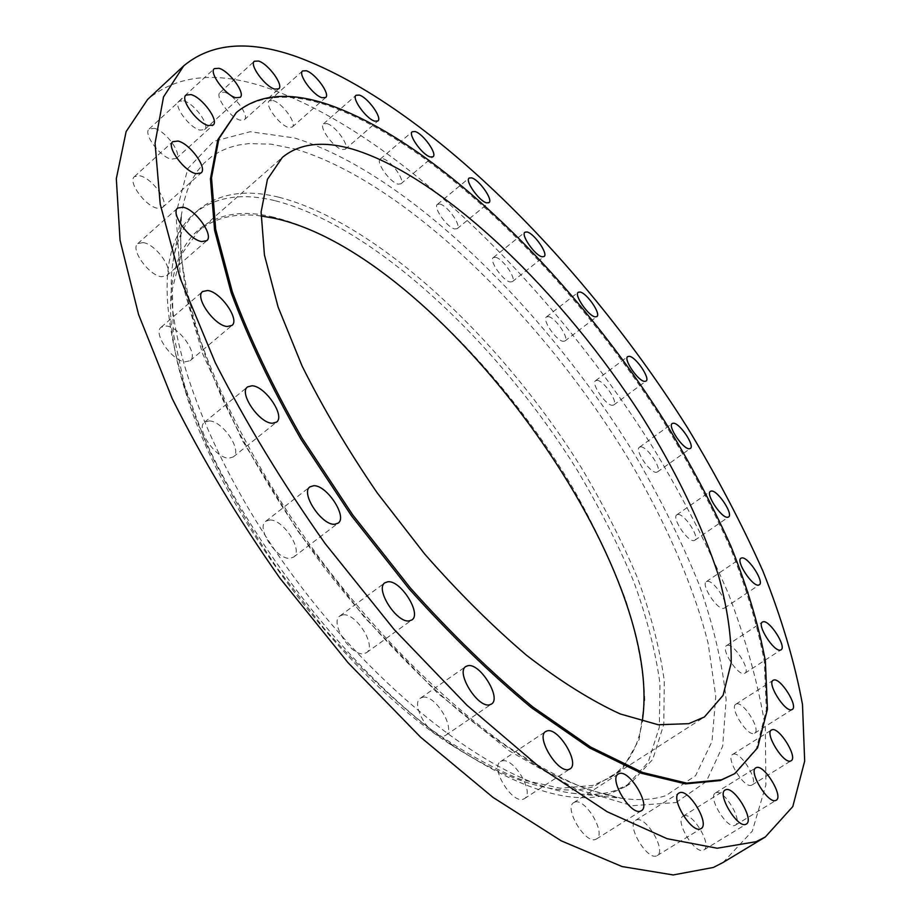 <?xml version="1.0" encoding="UTF-8"?>
<svg xmlns="http://www.w3.org/2000/svg" width="921" height="921" viewBox="0 0 921 921"><rect width="100%" height="100%" fill="white"/><g stroke="black" fill="none" stroke-linecap="round" stroke-linejoin="round"><path stroke-width="0.69" stroke-dasharray="4.61 3.45" d="M574.831 802.122C585.422 797.828 606.594 833.758 596.463 838.985L595.622 839.399C585.169 844.2 563.583 807.694 573.783 802.605L574.831 802.122M502.06 760.942C513.63 757.039 534.997 792.958 524.406 798.657L523.116 799.232C511.696 803.676 489.88 767.17 500.529 761.598L502.06 760.942M422.681 697.278C435.126 694.089 456.459 729.236 445.695 735.326L443.761 736.132C431.477 739.874 409.661 704.128 420.494 698.153L422.681 697.278M342.923 614.848C356.013 612.626 377.08 646.335 366.477 652.678L363.772 653.703C350.843 656.466 329.246 622.17 339.918 615.93L342.923 614.848M269.646 520.02C283.104 518.88 303.711 550.735 293.592 557.113L290.046 558.31C276.761 559.956 255.612 527.56 265.801 521.251L269.646 520.02M209.217 420.92C222.709 420.862 242.707 450.68 233.301 456.908L229.007 458.151C215.675 458.693 195.148 428.369 204.612 422.186L209.217 420.92M166.287 326.011C179.537 326.897 198.786 354.723 190.21 360.629L185.363 361.815C172.285 361.377 152.506 333.08 161.152 327.197L166.287 326.011M143.181 242.58C155.937 244.203 174.38 270.233 166.632 275.713L161.509 276.749C148.903 275.529 129.965 249.061 137.782 243.605L143.181 242.58M139.831 175.784C151.953 177.926 169.568 202.39 162.58 207.398L157.445 208.25C145.46 206.477 127.386 181.598 134.443 176.613L139.831 175.784M154.337 128.353C165.734 130.782 182.554 153.957 176.21 158.493L171.271 159.16C160.012 157.054 142.767 133.51 149.167 128.975L154.337 128.353M183.659 100.826C194.308 103.371 210.402 125.486 204.6 129.608L199.995 130.114C189.473 127.858 172.998 105.397 178.858 101.298L183.659 100.826M224.367 92.204C234.291 94.725 249.752 116.023 244.364 119.765L240.185 120.167C230.388 117.923 214.581 96.291 220.015 92.561L224.367 92.204M273.1 100.562C282.344 102.933 297.287 123.656 292.222 127.086L288.515 127.409C279.374 125.291 264.108 104.269 269.231 100.861L273.1 100.562M326.886 123.575C335.509 125.717 350.072 146.059 345.225 149.237L341.979 149.524C333.448 147.613 318.597 126.983 323.49 123.84L326.886 123.575M383.194 158.826C391.287 160.68 405.597 180.873 400.9 183.843L398.068 184.131C390.067 182.496 375.503 162.027 380.246 159.091L383.194 158.826M439.962 204.082C447.606 205.602 461.789 225.852 457.161 228.673L454.732 228.961C447.18 227.66 432.755 207.133 437.417 204.358L439.962 204.082M495.498 257.293C502.762 258.433 516.946 278.959 512.329 281.665L510.246 281.976C503.073 281.055 488.648 260.252 493.311 257.581L495.498 257.293M548.329 316.605C555.305 317.331 569.627 338.352 564.941 341L563.168 341.323C556.296 340.816 541.732 319.529 546.464 316.916L548.329 316.605M597.188 380.338C603.946 380.615 618.544 402.339 613.72 404.987L612.223 405.309C605.558 405.263 590.729 383.263 595.588 380.672L597.188 380.338M640.82 446.858C647.44 446.627 662.452 469.296 657.421 471.966L656.166 472.3C649.639 472.761 634.396 449.805 639.473 447.192L640.82 446.858M677.983 514.459C684.556 513.699 700.087 537.542 694.779 540.282L693.732 540.615C687.25 541.617 671.478 517.475 676.843 514.804L677.983 514.459M707.316 581.324C713.936 579.988 730.111 605.212 724.436 608.079L723.572 608.39C717.045 609.99 700.628 584.444 706.349 581.646L707.316 581.324M727.348 645.31C734.129 643.365 751.041 670.189 744.905 673.228L744.203 673.516C737.525 675.749 720.36 648.568 726.542 645.621L727.348 645.31M736.512 703.92C743.569 701.353 761.287 729.939 754.621 733.197L754.034 733.461C747.092 736.34 729.098 707.374 735.833 704.208L736.512 703.92M733.208 754.195C740.68 751.018 759.238 781.457 751.939 785.003L751.455 785.233C744.099 788.756 725.241 757.891 732.609 754.46L733.208 754.195M715.962 792.728C723.998 789.009 743.385 821.279 735.384 825.17L734.946 825.377C727.026 829.499 707.328 796.757 715.398 792.993L715.962 792.728M636.33 819.955C645.955 815.592 666.712 850.808 657.226 855.551L656.638 855.839C647.152 860.675 626.015 824.917 635.571 820.312L636.33 819.955M683.739 815.845C692.5 811.712 712.635 845.628 703.886 849.933L703.437 850.152C694.802 854.734 674.31 820.3 683.129 816.144L683.739 815.845M273.456 217.16C193.445 196.91 143.077 260.758 186.503 394.913C223.285 516.117 343.257 675.185 449.667 743.869C510.303 782.908 558.287 797.172 593.642 786.661L622.159 769.484L639.105 739.655L644.792 699.845C643.376 669.314 637.079 636.215 625.889 600.55C612.281 564.113 595.012 527.273 574.059 490.007C497.8 360.56 372.142 240.761 273.456 217.16M274.573 200.582C241.244 192.57 214.386 196.979 193.997 213.81C162.038 241.82 158.562 298.404 183.555 383.573C221.973 510.303 348.483 678.052 459.763 749.832C523.14 790.598 572.989 805.322 609.322 794.017L625.866 786.453L648.165 762.312L659.332 727.268L659.989 683.808C655.614 651.55 646.795 617.289 633.521 581.024C618.083 544.23 599.341 507.321 577.294 470.297C497.536 341.967 373.293 225.461 274.573 200.582M278.545 197.14C245.274 189.024 218.496 193.341 198.211 210.092C184.776 221.823 176.268 239.771 172.699 263.924C161.923 334.945 210.08 466.038 298.98 583.81C387.776 701.664 500.587 784.001 571.826 793.154C587.932 795.387 602.035 794.65 614.123 790.943L630.597 783.426L652.759 759.365L663.788 724.378L664.294 680.964C659.839 648.729 650.94 614.48 637.597 578.215C622.089 541.421 603.29 504.501 581.197 467.454C501.3 339.043 377.069 222.306 278.545 197.14M723.066 862.482L752.284 831.156L765.904 784.98L765.351 727.866C758.685 685.673 746.424 641.085 728.592 594.137C708.134 546.625 683.704 499.044 655.303 451.371C552.911 286.696 397.262 132.382 265.455 87.242C216.193 70.917 176.924 74.981 147.613 99.445M733.715 774.308L756.486 748.508L766.353 709.941L764.326 661.635C757.638 625.658 746.16 587.368 729.904 546.763C711.346 505.525 689.38 464.057 663.972 422.325C572.505 277.808 435.414 142.26 326.299 105.017C287.87 92.353 257.546 95.162 235.327 113.444M260.988 215.94C235.373 212.578 214.42 217.736 198.107 231.413L181 255.048L172.342 289.113L173.275 332.988L184.522 385.312L206.189 443.98C225.599 485.425 249.407 527.031 277.624 568.798L323.962 628.249C357.21 665.33 391.022 697.704 425.387 725.368C459.211 749.636 490.951 767.665 520.607 779.419L560.348 788.238L592.917 785.394L610.07 777.658C627.696 765.731 638.414 747 642.225 721.465M295.353 149.064C405.367 181.944 543.252 317.469 630.01 461.502C666.378 523.681 693.571 586.021 708.099 643.169L715.778 696.299L712.002 741.451L695.608 775.62L665.883 795.629C653.323 799.773 638.495 800.648 621.399 798.265C598.903 793.925 574.048 785.037 546.855 771.625C518.569 755.577 489.063 735.165 458.324 710.402C411.169 669.74 366.028 621.537 322.914 565.759C281.135 508.968 247.196 452.315 221.063 395.8C205.705 359.443 194.193 325.458 186.537 293.845C181.115 264.005 179.399 237.676 181.414 214.846L183.82 201.929L187.343 190.29L191.913 179.963L197.485 170.938L204.001 163.213L211.404 156.789L219.624 151.643L228.615 147.74L238.309 145.081L248.647 143.618L271.05 144.16L295.353 149.064M676.083 802.513L706.234 781.653L722.64 746.298L726.128 699.764C722.571 664.352 713.671 626.199 699.419 585.307C682.611 543.632 661.911 501.531 637.332 459.026C548.329 311.678 407.6 172.791 294.582 137.989L250.201 131.726L213.637 141.374L187.884 168.485L175.923 213.718L180.309 276.277L202.516 353.48L242.396 440.572L297.771 531.014L364.474 617.381L436.945 692.523L509.175 750.799L575.648 788.86L632.163 805.725L676.083 802.513M596.463 838.985L641.407 810.699M524.406 798.657L570.018 768.908M445.695 735.326L491.457 704.058M366.477 652.678L411.86 619.948M293.592 557.113L338.088 523.174M233.301 456.908L276.519 422.117M190.21 360.629L231.908 325.47M166.632 275.713L206.718 240.692M162.58 207.398L201.043 172.987M176.21 158.493L213.165 125.049M204.6 129.608L240.185 97.361M244.364 119.765L278.764 88.842M292.222 127.086L325.654 97.511M345.225 149.237L377.909 120.95M400.9 183.843L433.043 156.754M457.161 228.673L489.005 202.632M512.329 281.665L544.092 256.522M564.941 341L596.866 316.582M613.72 404.987L646.035 381.11M657.421 471.966L690.359 448.469M694.779 540.282L728.557 516.992M724.436 608.079L759.284 584.823M744.905 673.228L781.043 649.823M754.621 733.197L792.21 709.481M751.939 785.003L791.116 760.769M735.384 825.17L776.196 800.234M657.226 855.551L701.054 828.589M703.886 849.933L746.298 824.076M449.667 743.869L459.763 749.832M186.503 394.913L183.555 383.573M193.997 213.81L198.211 210.092M571.826 793.154L621.399 798.265L587.966 789.585C562.927 779.615 535.746 765.006 506.435 745.745C446.639 703.506 381.329 639.174 324.342 564.688C268.379 489.419 224.494 408.936 200.306 339.826C189.841 306.348 183.267 276.208 180.574 249.384L181.414 214.846L172.699 263.924M610.07 777.658L704.415 716.975M198.107 231.413L282.39 157.376M625.866 786.453L630.597 783.426M683.129 816.144L725.126 790.034M635.571 820.312L678.961 793.062M715.398 792.993L755.842 767.826M732.609 754.46L771.453 730.019M735.833 704.208L773.133 680.285M726.542 645.621L762.427 622.032M706.349 581.646L740.979 558.207M676.843 514.804L710.425 491.319M639.473 447.192L672.226 423.499M595.588 380.672L627.742 356.6M546.464 316.916L578.238 292.279M493.311 257.581L524.947 232.207M437.417 204.358L469.134 178.064M380.246 159.091L412.274 131.726M323.49 123.84L356.059 95.243M269.231 100.861L302.56 70.94M220.015 92.561L254.311 61.258M178.858 101.298L214.328 68.615M149.167 128.975L185.984 95.059M134.443 176.613L172.745 141.707M137.782 243.605L177.672 208.077M161.152 327.197L202.632 291.531M204.612 422.186L247.565 386.901M265.801 521.251L309.974 486.841M339.918 615.93L384.932 582.786M420.494 698.153L465.853 666.493M500.529 761.598L545.716 731.504M573.783 802.605L618.279 774.008"/><path stroke-width="1.38" d="M640.59 811.09L641.407 810.699C651.124 805.737 629.492 769.542 619.292 773.548L618.279 774.008C608.47 778.821 630.54 815.626 640.59 811.09M568.775 769.449L570.018 768.908C580.195 763.486 558.368 727.279 547.178 730.883L545.716 731.504C535.458 736.777 557.758 773.594 568.775 769.449M489.604 704.807L491.457 704.058C501.807 698.268 480.037 662.821 467.972 665.676L465.853 666.493C455.435 672.157 477.711 708.226 489.604 704.807M409.235 620.904L411.86 619.948C422.06 613.927 400.577 579.908 387.833 581.773L384.932 582.786C374.663 588.703 396.675 623.321 409.235 620.904M334.657 524.268L338.088 523.174C347.827 517.095 326.84 484.953 313.704 485.712L309.974 486.841C300.165 492.839 321.694 525.557 334.657 524.268M272.351 423.246L276.519 422.117C285.568 416.188 265.248 386.083 252.032 385.772L247.565 386.901C238.447 392.772 259.308 423.418 272.351 423.246M227.199 326.518L231.908 325.47C240.151 319.863 220.614 291.75 207.628 290.495L202.632 291.531C194.308 297.103 214.374 325.712 227.199 326.518M201.734 241.578L206.718 240.692C214.156 235.488 195.471 209.205 182.934 207.213L177.672 208.077C170.155 213.246 189.358 240.001 201.734 241.578M196.046 173.678L201.043 172.987C207.766 168.232 189.922 143.526 178.006 141.051L172.745 141.707C165.976 146.427 184.281 171.571 196.046 173.678M208.353 125.555L213.165 125.049C219.256 120.743 202.229 97.35 191.027 94.598L185.984 95.059C179.837 99.341 197.278 123.126 208.353 125.555M235.695 97.718L240.185 97.361C245.757 93.458 229.479 71.136 219.002 68.304L214.328 68.615C208.699 72.483 225.357 95.174 235.695 97.718M274.711 89.107L278.764 88.842C283.933 85.308 268.299 63.814 258.548 61.039L254.311 61.258C249.096 64.769 265.075 86.597 274.711 89.107M322.039 97.718L325.654 97.511C330.512 94.276 315.396 73.392 306.325 70.767L302.56 70.94C297.644 74.141 313.071 95.347 322.039 97.718M374.743 121.146L377.909 120.95C382.537 117.969 367.824 97.465 359.363 95.093L356.059 95.243C351.373 98.202 366.374 119.005 374.743 121.146M430.303 156.95L433.043 156.754C437.533 153.968 423.073 133.626 415.141 131.553L412.274 131.726C407.738 134.478 422.463 155.108 430.303 156.95M486.645 202.85L489.005 202.632C493.426 199.984 479.093 179.595 471.61 177.868L469.134 178.064C464.679 180.666 479.265 201.342 486.645 202.85M542.078 256.763L544.092 256.522C548.513 253.977 534.157 233.312 527.065 231.977L524.947 232.207C520.48 234.705 535.078 255.647 542.078 256.763M595.15 316.847L596.866 316.582C601.344 314.084 586.838 292.936 580.046 292.026L578.238 292.279C573.714 294.72 588.45 316.145 595.15 316.847M644.585 381.386L646.035 381.11C650.64 378.623 635.847 356.772 629.285 356.312L627.742 356.6C623.091 359.017 638.115 381.156 644.585 381.386M689.138 448.769L690.359 448.469C695.159 445.96 679.951 423.165 673.527 423.211L672.226 423.499C667.368 425.951 682.818 449.045 689.138 448.769M727.555 517.291L728.557 516.992C733.634 514.413 717.885 490.444 711.519 491.02L710.425 491.319C705.29 493.829 721.293 518.109 727.555 517.291M758.455 585.1L759.284 584.823C764.718 582.13 748.301 556.756 741.9 557.907L740.979 558.207C735.499 560.82 752.169 586.527 758.455 585.1M780.363 650.088L781.043 649.823C786.902 646.968 769.726 619.994 763.198 621.744L762.427 622.032C756.498 624.795 773.951 652.137 780.363 650.088M791.657 709.723L792.21 709.481C798.588 706.407 780.571 677.649 773.79 680.02L773.133 680.285C766.686 683.255 785.003 712.405 791.657 709.723M790.655 760.988L791.116 760.769C798.104 757.419 779.201 726.796 772.028 729.766L771.453 730.019C764.395 733.243 783.61 764.315 790.655 760.988M775.781 800.43L776.196 800.234C783.863 796.55 764.096 764.073 756.383 767.573L755.842 767.826C748.105 771.372 768.206 804.332 775.781 800.43M700.49 828.854L701.054 828.589C710.149 824.088 688.954 788.618 679.698 792.716L678.961 793.062C669.797 797.413 691.383 833.447 700.49 828.854M745.86 824.295L746.298 824.076C754.679 820.012 734.129 785.855 725.713 789.758L725.126 790.034C716.676 793.96 737.594 828.647 745.86 824.295M183.728 65.84L147.613 99.445L126.131 131.588L116.322 178.674L120.041 240.208L138.564 314.51L172.204 398.574C201.86 458.221 237.722 518.028 279.8 578.008L348.046 662.706L420.586 737.168L493 797.39L561.257 840.85L622.078 866.557L673.205 874.95L713.361 867.455L723.066 862.482L765.305 836.993L792.797 806.566L804.678 761.08L802.479 704.461C794.777 662.487 781.584 618.049 762.933 571.135C741.704 523.612 716.63 475.927 687.711 428.058C583.661 262.623 428.253 105.973 298.519 57.39C250.052 39.764 211.784 42.585 183.728 65.84L163.512 96.947L155.062 143.204L160.219 204.197L180.194 278.315L215.238 362.598C245.78 422.578 282.402 482.892 325.125 543.551L394.107 629.457L466.993 705.267L539.349 766.905L607.135 811.723L667.138 838.709L717.16 848.229L756.014 841.713L765.305 836.993M236.34 112.535L217.828 139.704L210.437 178.812L214.581 230.262L231.136 292.625C248.336 338.893 271.614 387.753 300.948 439.213L351.488 515.818L409.028 588.784C449.805 634.304 490.628 673.965 531.498 707.742L589.521 747.921L641.546 773.306L685.558 783.886L720.326 780.536L734.877 773.582L757.603 747.806L767.423 709.251L765.363 660.967C758.651 624.991 747.15 586.7 730.871 546.095C712.301 504.869 690.313 463.39 664.904 421.657C573.392 277.117 436.301 141.512 327.243 104.188C288.826 91.49 258.536 94.276 236.34 112.535L218.876 138.772L211.519 177.845L215.698 229.283L232.288 291.646C249.51 337.915 272.8 386.785 302.169 438.258L352.72 514.874L410.282 587.863C451.071 633.418 491.895 673.09 532.752 706.891L590.775 747.104L642.777 772.523L686.767 783.126L721.5 779.799L734.877 773.582M688.758 723.676L704.415 716.975L723.089 695.343L731.17 662.982C731.619 636.964 727.383 607.756 718.461 575.36C701.756 524.636 676.475 472.047 642.628 417.593C563.261 293.005 444.198 177.454 353.676 149.467C323.582 140.522 299.82 143.158 282.39 157.376L267.435 179.33L261.104 212.049L264.442 255.025L278.084 306.981L302.03 365.879C322.868 407.761 347.919 450.081 377.184 492.839L424.708 554.051C458.497 592.479 492.505 626.28 526.754 655.453C560.267 681.241 591.409 700.731 620.155 713.925L658.216 724.746L688.758 723.676M642.225 721.465C666.539 563.33 438.258 253.54 274.044 218.208L260.988 215.94"/></g></svg>
